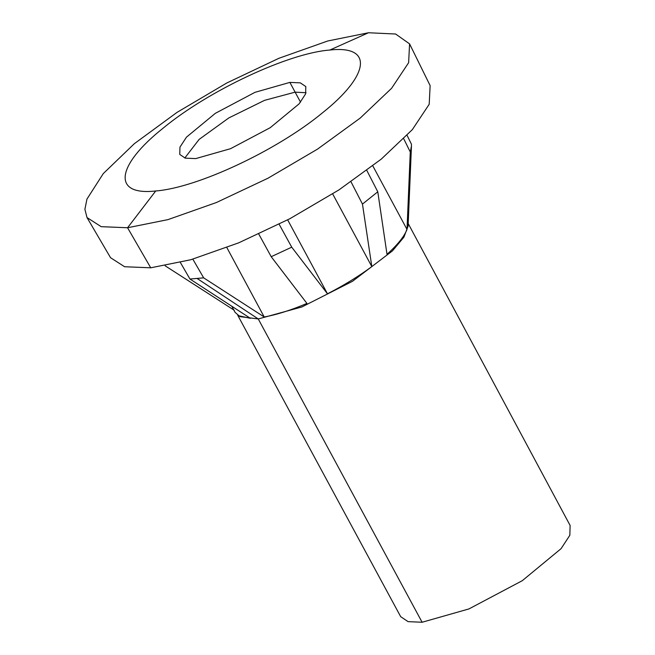 <?xml version="1.0" encoding="UTF-8"?>
<svg xmlns="http://www.w3.org/2000/svg" width="655" height="655" viewBox="0 0 655 655"><rect width="100%" height="100%" fill="white"/><g stroke="black" fill="none" stroke-linecap="round" stroke-linejoin="round"><path stroke-width="0.98" d="M237.74 315.276L400.68 616.666L408.065 621.636L422.107 622.25L468.964 608.921L522.281 580.69L561.081 548.661L569.85 535.25L570.104 525.441L408.204 223.552M289.87 82.399L300.317 82.858L305.82 86.566L305.639 93.853L299.122 103.834L270.253 127.668L230.585 148.677L195.714 158.6L185.259 158.142L179.765 154.433L179.945 147.146L186.462 137.157L215.323 113.331L255 92.322L289.87 82.399L295.118 92.15L306.032 92.74M231.78 306.237L235.063 312.329L240 316.66L258.25 318.944L301.898 306.958L352.464 281.314L392.468 250.873L403.898 237.175L408.09 226.147L411.455 146.032L411.422 144.157L407.091 135.38M155.726 190.965C112.046 195.951 115.673 165.78 163.291 128.02C208.716 90.472 288.577 53.088 329.858 50.034C373.538 45.039 369.911 75.219 322.293 112.979C276.869 150.527 197.008 187.911 155.726 190.965L127.569 227.752L101.181 226.671L87.009 217.558L84.896 209.322L86.959 199.063L103.302 173.567L134.365 143.666L176.997 112.398L226.859 82.948L278.874 58.303L327.746 40.987L368.511 32.75L395.628 34.019L409.58 43.877L408.63 62.7L391.6 88.294L360.201 118.088L317.569 149.094L267.977 178.217L216.387 202.534L167.967 219.621L127.569 227.752L150.732 267.805L124.589 266.732L110.556 257.71L87.009 217.558M411.455 146.032L410.276 152.017L407.017 229.43C404.274 236.48 397.601 244.782 387.007 254.32L377.779 191.792L362.461 204.09L371.827 266.61C358.514 276.41 343.736 285.474 327.475 293.808L291.729 247.172L271.203 256.703L306.933 303.421C290.861 310.233 276.623 314.752 264.219 316.987L203.664 277.851L189.958 279.038L250.357 318.305L238.404 315.702M165.134 265.791L234.302 310.298M180.387 262.508L189.958 279.038M410.276 152.017L403.758 138.811M407.017 229.43L372.801 165.879M377.779 191.792L366.816 170.447M362.461 204.09L351.014 181.812M371.827 266.61L332.683 193.929M327.475 293.808L287.668 219.875M291.729 247.172L279.145 224.256M271.203 256.703L258.774 234.072M264.219 316.987L226.851 247.582M203.664 277.851L192.832 259.159M409.58 43.877L430.139 85.633L429.197 104.284L412.331 129.641L381.218 159.157L338.987 189.876L289.846 218.729L238.731 242.825L190.761 259.748L150.732 267.805M300.53 102.147L295.118 92.15L264.563 100.338L228.8 117.941L199.104 139.417L184.808 158.011M197.343 278.629L258.25 318.944L422.107 622.25M329.858 50.034L368.511 32.75"/></g></svg>
